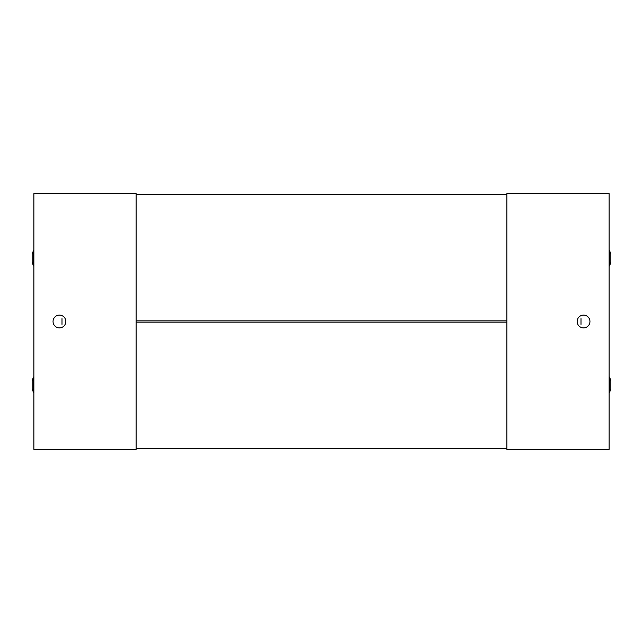 <?xml version="1.0" encoding="UTF-8"?>
<svg xmlns="http://www.w3.org/2000/svg" width="643" height="643" viewBox="0 0 643 643"><rect width="100%" height="100%" fill="white"/><g stroke="black" fill="none" stroke-linecap="round" stroke-linejoin="round"><path stroke-width="0.96" d="M33.428 392.447L32.15 388.87L32.15 380.688L33.428 377.103L33.428 392.447L33.878 392.447M33.428 265.897L32.15 262.312L32.15 254.13L33.428 250.553L33.428 265.897L33.878 265.897M136.139 194.307L136.139 320.857L506.861 320.857L506.861 194.307L136.139 194.307M136.139 322.143L136.139 448.693L506.861 448.693L506.861 322.143L136.139 322.143M62.001 318.623L62.001 324.377M53.047 321.5A6.39 6.39 0 0 1 59.445 315.11A6.39 6.39 0 0 1 65.835 321.5A6.39 6.39 0 0 1 59.445 327.89A6.39 6.39 0 0 1 53.047 321.5M136.139 193.664L33.878 193.664L33.878 449.336L136.139 449.336L136.139 193.664M609.572 250.553L610.85 254.13L610.85 262.312L609.572 265.897L609.572 250.553L609.122 250.553M609.572 377.103L610.85 380.688L610.85 388.87L609.572 392.447L609.572 377.103L609.122 377.103M580.999 324.377L580.999 318.623M589.952 321.5A6.39 6.39 0 0 1 583.555 327.89A6.39 6.39 0 0 1 577.165 321.5A6.39 6.39 0 0 1 583.555 315.11A6.39 6.39 0 0 1 589.952 321.5M506.861 449.336L609.122 449.336L609.122 193.664L506.861 193.664L506.861 449.336M33.428 250.553L33.878 250.553M33.428 377.103L33.878 377.103M609.572 265.897L609.122 265.897M609.572 392.447L609.122 392.447"/></g></svg>
